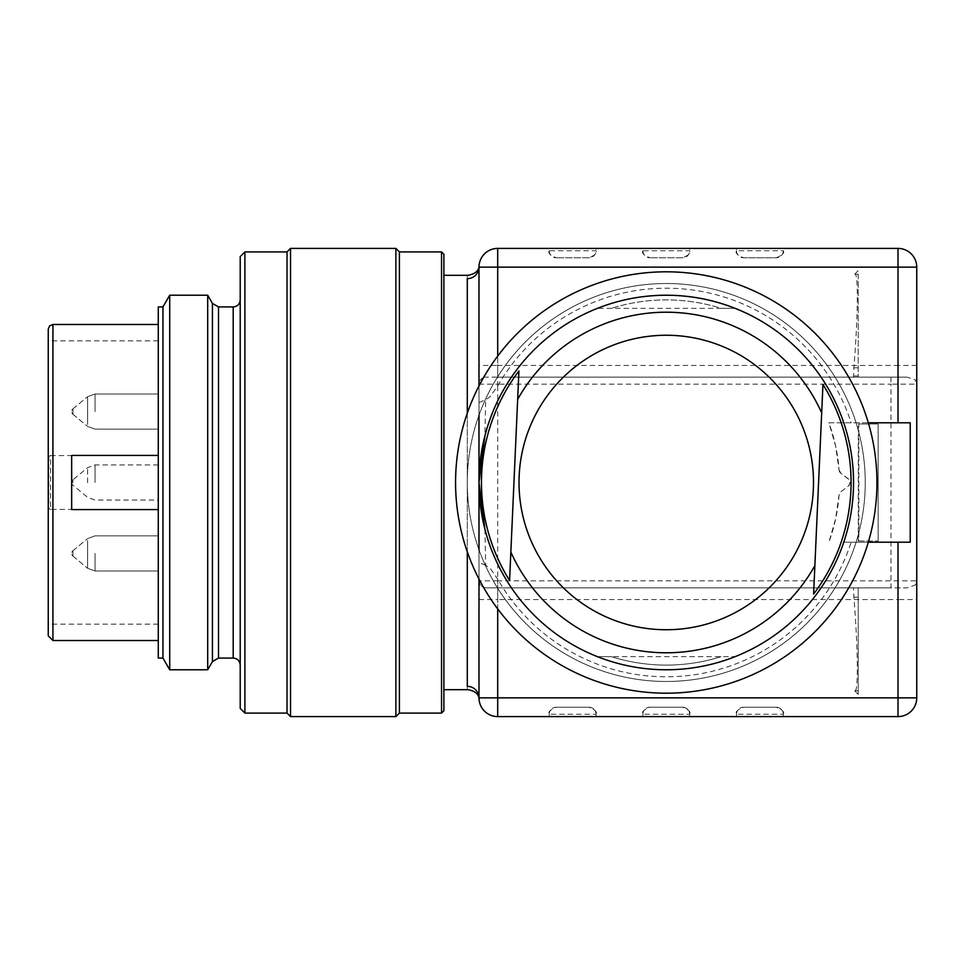 <?xml version="1.0" encoding="UTF-8"?>
<svg xmlns="http://www.w3.org/2000/svg" width="965" height="965" viewBox="0 0 965 965"><rect width="100%" height="100%" fill="white"/><g stroke="black" fill="none" stroke-linecap="round" stroke-linejoin="round"><path stroke-width="0.72" stroke-dasharray="4.83 3.62" d="M858.271 541.027L858.271 423.973L878.126 423.973L878.126 541.027L878.126 423.973L858.886 423.973L858.886 541.027L878.126 541.027L858.886 541.027M916.75 267.136L916.75 384.179A7.02 7.02 0 0 0 916.654 383.008L915.387 380.017L907.281 377.158L486.022 377.158L497.711 377.158L497.711 365.445L898.017 365.445L898.017 377.158M868.319 542.197L843.772 542.197A187.282 187.282 0 0 1 735.101 656.67L597.432 656.67A187.282 187.282 0 0 0 735.101 656.67L611.436 656.67A182.59 182.59 0 0 0 721.096 656.67A182.59 182.59 0 0 1 611.436 656.67L597.432 656.67A187.282 187.282 0 0 1 597.432 308.33L735.101 308.33A187.282 187.282 0 0 0 597.432 308.33L721.096 308.33A182.59 182.59 0 0 0 611.436 308.33A182.59 182.59 0 0 1 721.096 308.33L735.101 308.33A187.282 187.282 0 0 1 843.772 422.803L828.887 422.803L835.606 445.987L839.043 469.883A173.23 173.23 0 0 0 828.887 422.803L868.319 422.803M839.043 469.883L840.889 473.272L849.043 479.629L849.996 483.115L848.633 485.841L840.889 491.728L839.043 495.117L835.606 519.013L828.887 542.197A173.23 173.23 0 0 0 839.043 495.117A4.68 4.68 0 0 1 840.889 491.728L848.163 486.239A4.68 4.68 0 0 0 848.163 478.761L840.889 473.272A4.68 4.68 0 0 1 839.043 469.883M843.772 542.197L851.166 542.197A194.303 194.303 0 0 1 497.711 579.157L497.711 608.915M910.224 422.803L843.772 422.803M851.166 542.197L910.224 542.197M898.017 587.842L898.017 599.555L497.711 599.555L497.711 587.842L486.022 587.842L907.281 587.842L915.387 584.983L916.75 580.821L916.75 384.179A7.02 7.02 0 0 0 915.387 380.017M478.99 599.555L497.711 599.555L497.711 716.597A18.733 18.733 0 0 1 478.99 697.864L478.99 267.136L478.99 697.864A18.733 18.733 0 0 0 497.711 716.597L898.017 716.597A18.733 18.733 0 0 0 916.75 697.864L916.75 580.821A7.02 7.02 0 0 1 915.387 584.983A7.02 7.02 0 0 0 916.75 580.821L497.711 580.821L497.711 384.179L890.997 384.179L890.997 587.842L907.281 587.842M657.406 681.29A198.983 198.983 0 0 1 498.543 375.433A198.983 198.983 0 0 1 842.843 390.777A198.983 198.983 0 0 1 657.406 681.29M656.888 692.979A210.684 210.684 0 0 0 853.241 385.385A210.684 210.684 0 0 0 488.676 369.137A210.684 210.684 0 0 0 656.888 692.979A210.684 210.684 0 0 1 455.794 473.115A210.684 210.684 0 0 1 675.645 272.021A210.684 210.684 0 0 0 479.291 579.615A210.684 210.684 0 0 0 843.856 595.863A210.684 210.684 0 0 0 675.645 272.021A210.684 210.684 0 0 1 876.739 491.885A210.684 210.684 0 0 1 656.888 692.979M675.126 283.71A198.983 198.983 0 0 0 489.689 574.223A198.983 198.983 0 0 0 833.989 589.567A198.983 198.983 0 0 0 675.126 283.71A198.983 198.983 0 0 0 489.689 574.223A198.983 198.983 0 0 0 833.989 589.567A198.983 198.983 0 0 0 675.126 283.71M509.58 580.496L518.929 370.958M813.604 594.042L822.952 384.504M158.272 411.572L158.272 394.01L158.272 411.572M158.272 553.428L158.272 570.99L158.272 553.428M158.272 482.5L158.272 464.937L158.272 482.5M158.272 509.423L158.272 340.874L158.272 509.423L50.59 509.423L50.59 455.577L48.841 456.361L48.25 457.917L48.25 340.874L48.25 624.126L48.25 507.083L48.841 508.639L50.59 509.423M50.59 455.577L158.272 455.577M48.853 456.361L48.853 508.639M48.25 329.161L48.25 635.839M158.272 455.396L158.272 324.481L158.272 509.604L71.663 509.604L71.663 455.396L158.272 455.396L158.272 640.519L158.272 509.604M71.663 509.604L71.663 455.396L71.663 509.604M158.272 658.07L158.272 306.93M478.99 549.736L478.99 415.264M858.271 423.973L858.886 423.973M916.75 365.445L898.017 365.445L898.017 248.403L783.315 248.403L783.315 250.743A7.02 7.02 0 0 1 776.294 257.764L743.52 257.764L776.294 257.764C782.398 255.243 784.738 252.902 783.315 250.743L736.5 250.743L736.5 248.403L783.315 248.403L783.315 250.743A7.02 7.02 0 0 1 776.294 257.764M736.5 250.743A7.02 7.02 0 0 0 743.52 257.764C737.429 255.243 735.089 252.902 736.5 250.743L736.5 248.403L689.673 248.403L689.673 250.743A7.02 7.02 0 0 1 682.653 257.764L649.879 257.764L682.653 257.764C688.757 255.243 691.097 252.902 689.673 250.743L642.859 250.743L642.859 248.403L689.673 248.403L689.673 250.743A7.02 7.02 0 0 1 682.653 257.764M642.859 250.743A7.02 7.02 0 0 0 649.879 257.764C643.788 255.243 641.448 252.902 642.859 250.743L642.859 248.403L596.032 248.403L596.032 250.743A7.02 7.02 0 0 1 589.012 257.764L556.238 257.764L589.012 257.764C595.115 255.243 597.456 252.902 596.032 250.743L549.218 250.743L549.218 248.403L596.032 248.403L596.032 250.743A7.02 7.02 0 0 1 589.012 257.764M549.218 250.743A7.02 7.02 0 0 0 556.238 257.764C550.146 255.243 547.806 252.902 549.218 250.743L549.218 248.403L497.711 248.403L497.711 365.445L478.99 365.445M443.876 482.5L443.876 275.327L443.876 482.5M478.99 267.136A11.701 11.52 180 0 1 467.289 278.644C467.289 274.229 467.289 274.229 467.289 278.644L467.289 686.356C467.289 690.771 467.289 690.771 467.289 686.356A11.701 11.52 180 0 1 478.99 697.864M486.022 587.842L482.934 587.142L480.305 584.911L478.99 580.821L497.711 580.821L497.711 587.842L890.997 587.842M907.281 377.158L497.711 377.158L497.711 384.179L478.99 384.179L480.305 380.089L482.934 377.858L486.022 377.158M776.294 707.236A7.02 7.02 0 0 1 783.315 714.257L783.315 716.597L783.315 714.257C784.726 712.098 782.386 709.758 776.294 707.236L743.52 707.236L776.294 707.236A7.02 7.02 0 0 1 783.315 714.257L736.5 714.257C735.077 712.098 737.417 709.758 743.52 707.236A7.02 7.02 0 0 0 736.5 714.257L736.5 716.597L736.5 714.257M682.653 707.236A7.02 7.02 0 0 1 689.673 714.257L689.673 716.597L689.673 714.257C691.085 712.098 688.745 709.758 682.653 707.236L649.879 707.236L682.653 707.236A7.02 7.02 0 0 1 689.673 714.257L642.859 714.257C641.436 712.098 643.776 709.758 649.879 707.236A7.02 7.02 0 0 0 642.859 714.257L642.859 716.597L642.859 714.257M589.012 707.236A7.02 7.02 0 0 1 596.032 714.257L596.032 716.597L596.032 714.257C597.444 712.098 595.103 709.758 589.012 707.236L556.238 707.236L589.012 707.236A7.02 7.02 0 0 1 596.032 714.257L549.218 714.257C547.794 712.098 550.134 709.758 556.238 707.236A7.02 7.02 0 0 0 549.218 714.257L549.218 716.597L549.218 714.257M485.335 377.194A7.02 7.02 0 0 0 478.99 384.179M478.99 580.821A7.02 7.02 0 0 0 485.335 587.806M484.888 529.146L485.685 565.345L490.244 568.385L497.711 579.157M497.711 356.085L497.711 385.843L489.858 397.013L485.685 399.655L484.888 435.854M497.711 385.843A194.303 194.303 0 0 1 851.166 422.803M485.685 565.345L478.99 562.438M478.99 402.562L485.685 399.655M395.879 248.403L395.879 716.597M290.537 716.597L290.537 248.403M443.876 710.747L443.876 254.253M240.213 412.586L240.213 665.09L240.213 412.586M240.213 256.594L240.213 708.406M207.704 295.218L207.704 669.782M169.719 669.782L169.719 295.218M244.893 713.087L244.893 251.913M287.027 713.087L287.027 251.913M441.536 251.913L441.536 713.087M399.401 713.087L399.401 251.913M162.952 658.07L162.952 306.93M858.223 690.759L854.713 690.844L858.223 694.354L858.223 587.842L858.223 694.354L854.713 690.844L858.223 690.844M854.954 690.844C858.452 692.11 857.981 647.322 853.88 597.202L853.555 587.842L858.223 587.842L853.555 587.842M858.223 274.156L858.223 377.158L858.223 274.156L854.713 274.156L858.223 274.241M853.543 377.158L858.223 377.158L853.543 377.158L853.88 367.798C857.969 317.859 858.464 272.89 854.954 274.156M854.713 274.156L858.223 270.646L854.713 274.156M898.017 716.597L898.017 599.555L916.75 599.555M95.065 411.572L95.065 394.01L95.065 411.572M87.598 421.126L87.598 396.699L87.598 421.126M72.93 413.31L72.93 408.87L72.93 413.31M87.598 424.504L87.598 396.699L87.598 424.504M72.93 413.925L72.93 408.87L72.93 413.925M95.065 553.428L95.065 570.99L95.065 553.428M87.598 543.874L87.598 568.301L87.598 543.874M72.93 551.691L72.93 556.13L72.93 551.691M87.598 540.557L87.598 568.301L87.598 540.557M72.93 551.087L72.93 556.13L72.93 551.087M52.93 640.519L52.93 324.481M467.289 551.751L467.289 413.249M890.997 377.158L890.997 384.179L916.75 384.179M218.512 658.07L218.512 306.93M233.192 306.93L233.192 658.07M212.433 303.42L212.433 661.58M95.065 482.5L95.065 464.937L95.065 482.5M87.598 482.633L87.598 467.639L87.598 482.633M72.93 482.524L72.93 479.798L72.93 482.524M858.223 597.202L853.88 597.202M853.88 367.798L858.223 367.798M858.223 375.988L853.543 375.988M95.065 429.123L158.272 429.123L95.065 429.123L87.598 426.433L95.065 429.123M95.065 394.01L158.272 394.01L95.065 394.01L87.598 396.699L95.065 394.01M72.93 414.274L87.598 426.433L72.93 414.274A3.51 3.51 0 0 1 71.663 411.572A3.51 3.51 0 0 0 72.93 414.274M72.93 408.87L87.598 396.699L72.93 408.87A3.51 3.51 0 0 0 71.663 411.572A3.51 3.51 0 0 1 72.93 408.87M95.065 570.99L158.272 570.99L95.065 570.99L87.598 568.301L95.065 570.99M95.065 535.877L158.272 535.877L95.065 535.877L87.598 538.567L95.065 535.877M72.93 556.13L87.598 568.301L72.93 556.13A3.51 3.51 0 0 1 71.663 553.428A3.51 3.51 0 0 0 72.93 556.13M72.93 550.726L87.598 538.567L72.93 550.726A3.51 3.51 0 0 0 71.663 553.428A3.51 3.51 0 0 1 72.93 550.726M158.272 340.874L48.25 340.874M158.272 624.126L48.25 624.126M158.272 464.937L95.065 464.937L87.598 467.639L72.93 479.798A3.51 3.51 0 0 0 72.93 485.202L87.598 497.361L95.065 500.063L158.272 500.063"/><path stroke-width="1.45" d="M868.319 422.803L910.224 422.803L910.224 542.197L868.319 542.197M467.289 551.751L467.289 686.356C467.289 690.771 467.289 690.771 467.289 686.356A11.701 11.52 180 0 1 478.99 697.864L478.99 579.024L478.99 697.864A18.733 18.733 0 0 0 497.711 716.597L898.017 716.597A18.733 18.733 0 0 0 916.75 697.864L916.75 267.136A18.733 18.733 0 0 0 898.017 248.403A18.733 18.733 0 0 1 916.75 267.136L898.017 267.136L898.017 248.403L497.711 248.403A18.733 18.733 0 0 0 478.99 267.136L478.99 385.976L478.99 267.136A18.733 18.733 0 0 1 497.711 248.403A18.733 18.733 0 0 0 478.99 267.136A11.701 11.52 180 0 1 467.289 278.644C467.289 274.229 467.289 274.229 467.289 278.644L467.289 413.249M674.607 295.411A187.282 187.282 0 0 0 500.075 568.819A187.282 187.282 0 0 0 824.122 583.27A187.282 187.282 0 0 0 674.607 295.411M675.645 272.021A210.684 210.684 0 0 1 843.856 595.863A210.684 210.684 0 0 1 479.291 579.615A210.684 210.684 0 0 1 675.645 272.021M518.929 370.958A184.797 184.797 0 0 0 509.58 580.496L518.929 370.958M822.952 384.504A184.797 184.797 0 0 1 813.604 594.042L822.952 384.504M659.71 629.602A147.247 147.247 0 0 1 627.576 340.428A147.247 147.247 0 0 1 800.648 422.32A147.247 147.247 0 0 1 659.71 629.602M814.87 565.647A170.286 170.286 0 0 1 510.847 552.101M517.662 399.353A170.286 170.286 0 0 1 821.685 412.899M48.25 635.839L48.25 329.161L49.649 325.832L52.93 324.481L52.93 640.519L48.25 635.839M158.272 455.396L71.663 455.396L71.663 509.604L158.272 509.604M162.952 658.07L162.952 306.93L158.272 306.93L158.272 658.07L162.952 658.07L169.719 669.782L207.704 669.782L207.704 295.218L169.719 295.218L169.719 669.782M478.99 415.264L478.99 549.736M843.772 422.803A187.282 187.282 0 0 0 484.888 435.854L478.99 482.5L484.888 529.146A187.282 187.282 0 0 0 843.772 542.197M395.879 392.864L395.879 248.403L290.537 248.403L290.537 716.597L395.879 716.597L395.879 392.864M441.536 251.913L443.876 254.253L443.876 710.747L441.536 713.087L441.536 251.913L399.401 251.913L399.401 713.087L441.536 713.087M244.893 713.087L240.213 708.406L240.213 256.594L244.893 251.913L244.893 713.087L287.027 713.087L290.537 716.597M244.893 251.913L287.027 251.913L287.027 713.087M898.017 422.803L898.017 267.136L497.711 267.136L497.711 248.403M497.711 608.915L497.711 697.864L916.75 697.864A18.733 18.733 0 0 1 898.017 716.597L898.017 542.197M916.75 267.136A18.733 18.733 0 0 0 898.017 248.403M497.711 716.597A18.733 18.733 0 0 1 478.99 697.864L497.711 697.864L497.711 716.597M497.711 356.085L497.711 267.136L478.99 267.136C478.121 271.454 474.406 274.181 467.82 275.327M207.704 669.782L212.433 661.58L212.433 303.42L218.512 306.93L218.512 658.07L233.192 658.07L233.192 306.93C237.414 306.544 239.754 304.204 240.213 299.91M158.272 324.481L52.93 324.481M158.272 640.519L52.93 640.519M467.289 275.327L443.876 275.327M467.289 689.673L443.876 689.673M467.82 689.673C474.406 690.819 478.121 693.546 478.99 697.864M218.512 306.93L233.192 306.93M287.027 251.913L290.537 248.403M399.401 251.913L395.879 248.403M399.401 713.087L395.879 716.597M162.952 306.93L169.719 295.218M212.433 303.42L207.704 295.218M212.433 661.58L218.512 658.07M233.192 658.07C237.414 658.456 239.754 660.796 240.213 665.09"/></g></svg>
